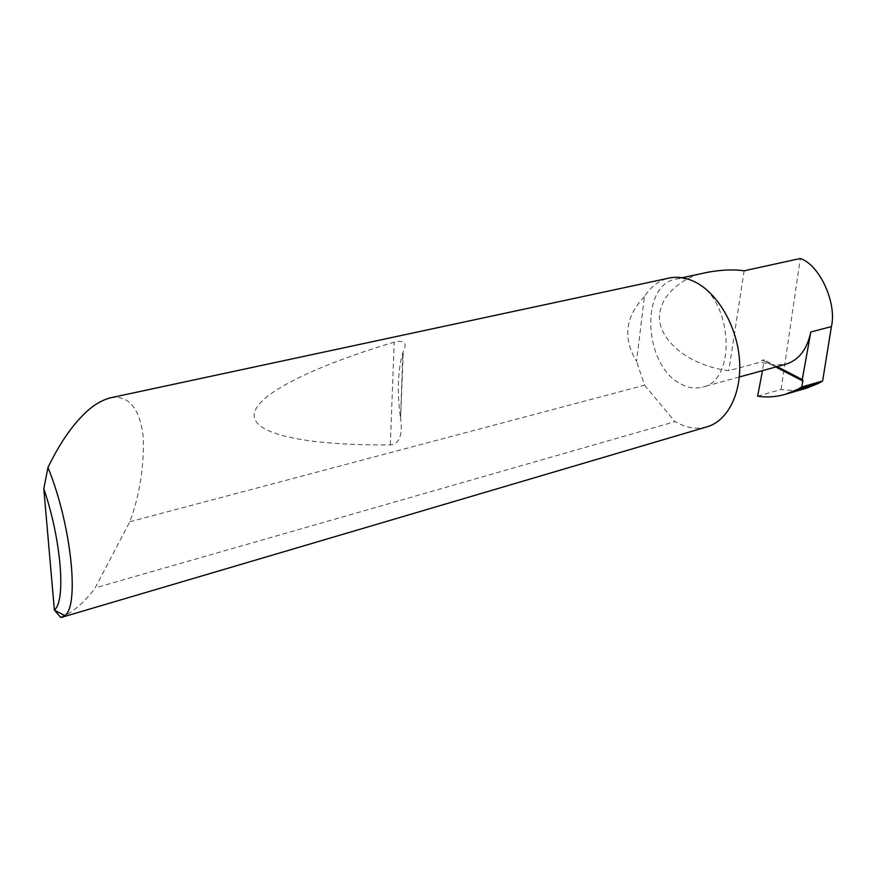 <?xml version="1.0" encoding="UTF-8"?>
<svg xmlns="http://www.w3.org/2000/svg" width="876" height="876" viewBox="0 0 876 876"><rect width="100%" height="100%" fill="white"/><g stroke="black" fill="none" stroke-linecap="round" stroke-linejoin="round"><path stroke-width="0.66" stroke-dasharray="4.38 3.29" d="M707.326 272.326C677.794 276.915 649.412 304.585 662.902 331.544C676.36 357.736 709.527 368.544 728.799 370.69L760.094 362.259L762.514 360.091L764.102 359.883L762.503 370.636M694.438 281.678C688.175 278.71 682.086 277.834 676.173 279.05C639.666 284.875 643.761 365.314 680.411 383.721C687.748 387.827 694.986 388.988 702.136 387.181C737.8 381.202 732.38 297.183 694.438 281.678M400.222 416.078C397.014 391.254 397.868 370.22 402.774 352.951L403.321 351.145C407.439 342.855 404.394 339.866 394.189 342.155C315.261 365.73 253.788 394.791 254.16 415.498C254.478 436.215 315.218 445.632 390.357 444.888C401.898 444.099 402.084 429.076 400.573 418.816L402.774 352.951M60.729 617.503C72.084 612.948 83.439 603.312 94.794 588.606L129.801 521.746C139.755 495.05 144.233 466.656 143.237 436.566C139.514 407.712 128.553 394.813 110.343 397.846M644.408 296.657C625.234 316.641 622.617 338.213 636.567 361.372L644.408 296.657C650.78 286.561 659.091 280.342 669.33 278.021M129.801 521.746L644.583 385.21L636.567 361.372M706.877 426.864C696.442 429.667 685.886 427.915 675.21 421.586L95.407 587.818M757.609 396.204L781.096 389.459C789.813 390.882 798.408 390.411 806.884 388.068M781.096 389.459L800.303 258.497M777.165 366.617L773.793 364.876L785.63 364.296M773.793 364.876L760.094 362.259M744.14 270.793L728.799 370.69M644.583 385.21L674.673 421.257M775.72 367.011L764.321 361.12M772.205 365.095L762.514 360.091M390.357 444.888L394.189 342.155M682.174 277.758L676.173 279.05M777.143 366.617L764.102 359.883M400.573 418.816L403.321 351.145M739.355 376.976L702.136 387.181"/><path stroke-width="1.31" d="M777.165 366.617L802.263 379.571L810.804 331.971L831.401 326.617C837.073 302.822 819.542 264.837 800.303 258.497L744.14 270.793C733.716 269.26 721.441 269.775 707.326 272.326L682.174 277.758M61.747 617.306L706.877 426.864C727.781 421.049 742.158 392.766 739.443 359.171C736.836 325.598 717.269 292.54 694.438 281.678C685.777 277.582 677.411 276.356 669.33 278.021L110.343 397.846C100.587 400.496 91.29 406.453 82.443 415.706C70.069 428.309 58.572 445.588 47.961 467.521C71.208 524.078 79.727 606.017 64.802 615.576L60.729 617.503L54.378 610.003L43.8 488.753L47.961 467.521M831.401 326.617L822.63 380.961L818.611 383.316L797.368 389.47L784.83 394.463L806.884 388.068L818.611 383.316M762.503 370.636L757.609 396.204C766.73 397.551 775.808 396.97 784.83 394.463M802.263 379.571L802.909 381.071L801.693 387.017L797.368 389.47M801.693 387.017L822.63 380.961M739.355 376.976L785.63 364.296C798.704 360.288 807.103 349.513 810.804 331.971M54.378 610.003C66.083 601.199 61.342 539.923 43.8 488.753M802.909 381.071L775.72 367.011M802.712 379.823L777.143 366.617M54.509 610.2L64.802 615.576"/></g></svg>
